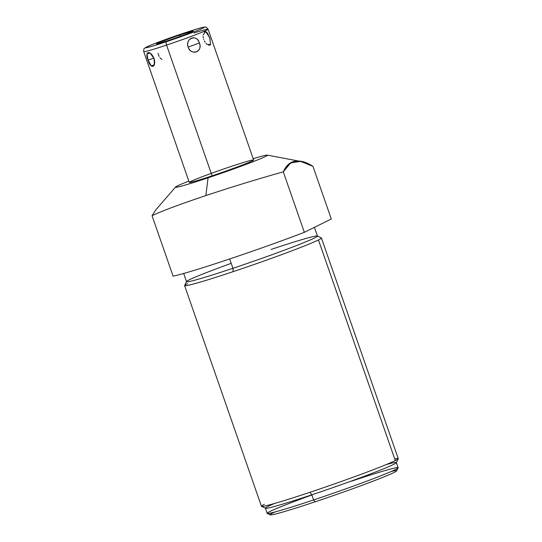 <?xml version="1.0" encoding="UTF-8"?>
<svg xmlns="http://www.w3.org/2000/svg" width="542" height="542" viewBox="0 0 542 542"><rect width="100%" height="100%" fill="white"/><g stroke="black" fill="none" stroke-linecap="round" stroke-linejoin="round"><path stroke-width="0.81" d="M188.826 181.096A48.678 1.944 -19.2 0 0 175.554 187.044A48.678 1.944 -19.2 0 0 208.081 177.817L205.858 195.574C178.514 204.795 160.581 211.509 152.051 215.716L173.101 276.156A87.621 3.496 -19.2 0 0 304.353 232.322L283.303 171.875C259.537 178.46 233.724 186.36 205.858 195.574C233.724 186.36 259.537 178.46 283.303 171.875L304.353 232.322A87.621 3.496 160.8 0 1 173.101 276.156L152.051 215.716C160.581 211.509 178.514 204.795 205.858 195.574L208.081 177.817A48.678 1.944 -19.2 0 0 261.163 158.433A48.678 1.944 -19.2 0 0 253.182 158.684A48.678 1.944 160.8 0 1 254.523 161.13A48.678 1.944 160.8 0 1 189.293 183.846A48.678 1.944 160.8 0 1 188.826 181.096A48.678 1.944 -19.2 0 0 208.081 177.817A48.678 1.944 -19.2 0 0 267.274 155.1A48.678 1.944 -19.2 0 0 253.182 158.684M230.824 166.563A34.071 1.362 160.8 0 1 252.247 160.913A34.071 1.362 160.8 0 1 212.091 175.832A34.071 1.362 160.8 0 1 189.28 182.403A34.071 1.362 160.8 0 1 211.245 173.386M398.106 467.854L396.669 470.829A66.984 2.669 160.8 0 1 315.017 501.845A66.984 2.669 -19.2 0 0 380.891 478.112A66.984 2.669 -19.2 0 0 391.161 471.513A66.984 2.669 -19.2 0 1 334.312 495.259A66.984 2.669 -19.2 0 1 275.004 511.96A66.984 2.669 -19.2 0 0 315.017 501.845A66.984 2.669 160.8 0 1 270.262 514.846L267.287 513.416A69.315 2.764 -19.2 0 0 313.608 499.954L311.819 494.812A69.315 2.764 -19.2 0 0 396.331 462.59L398.126 467.732A69.315 2.764 160.8 0 1 313.608 499.954A69.315 2.764 160.8 0 1 267.199 513.328L265.411 508.186A69.315 2.764 -19.2 0 0 311.819 494.812L309.936 492.292A72.432 2.893 160.8 0 1 261.44 506.269L184.612 285.634A72.432 2.893 -19.2 0 0 233.107 271.664A72.432 2.893 -19.2 0 0 318.466 239.957L395.294 460.585A72.432 2.893 160.8 0 1 309.936 492.292A72.432 2.893 -19.2 0 0 395.294 460.585L318.466 239.957A72.432 2.893 -19.2 0 0 321.42 237.992L398.255 458.627A72.432 2.893 160.8 0 1 395.294 460.585A72.432 2.893 -19.2 0 0 398.234 458.756L396.317 462.712A69.315 2.764 160.8 0 1 311.819 494.812L313.608 499.954L315.017 501.845L313.608 499.954A69.315 2.764 -19.2 0 0 398.106 467.854A69.315 2.764 -19.2 0 0 351.717 481.106A69.315 2.764 -19.2 0 1 386.222 473.6A69.315 2.764 -19.2 0 1 280.173 510.53A69.315 2.764 -19.2 0 1 311.88 494.981M331.298 218.988L312.958 166.326L331.298 218.988L304.353 232.322L331.298 218.988L312.958 166.326L300.614 161.414L290.62 162.885L283.303 171.875C289.814 159.619 299.699 157.769 312.958 166.326C298.581 157.742 288.696 159.592 283.303 171.875L304.353 232.322L331.298 218.988M314.414 227.342L317.456 236.082A69.315 2.764 160.8 0 1 232.938 268.304L233.107 271.664L232.938 268.304A69.315 2.764 -19.2 0 0 317.368 235.994L321.325 237.904A72.432 2.893 160.8 0 1 318.466 239.957A72.432 2.893 160.8 0 1 233.107 271.664A72.432 2.893 -19.2 0 1 187.566 283.676A72.432 2.893 -19.2 0 0 184.612 285.634M304.353 232.322A87.621 3.496 -19.2 0 1 173.101 276.156L152.051 215.716L155.9 209.747L175.554 187.044M317.368 235.994A69.315 2.764 -19.2 0 0 271.041 249.456A69.315 2.764 160.8 0 1 305.546 241.942A69.315 2.764 160.8 0 1 199.503 278.873A69.315 2.764 160.8 0 1 231.204 263.324M229.686 258.961L232.938 268.304L233.107 271.664A72.432 2.893 160.8 0 1 184.626 285.512L186.543 281.549A69.315 2.764 -19.2 0 0 232.938 268.304L229.686 258.961L232.938 268.304A69.315 2.764 160.8 0 1 186.529 281.671L183.67 273.473M315.017 501.845L313.608 499.954L311.819 494.812L309.936 492.292A72.432 2.893 -19.2 0 1 264.394 504.311A72.432 2.893 -19.2 0 0 261.535 506.357A72.432 2.893 -19.2 0 0 309.936 492.292L311.819 494.812A69.315 2.764 160.8 0 1 265.499 508.267L261.535 506.357M208.108 29.248L253.636 159.992A34.071 1.362 160.8 0 1 212.091 175.832A34.071 1.362 160.8 0 1 189.28 182.403L143.745 51.659A34.071 1.362 -19.2 0 0 166.563 45.081L212.091 175.832L166.563 45.081A34.071 1.362 160.8 0 1 143.745 51.659C143.583 47.703 144.49 48.645 146.035 47.276C148.095 45.914 166.997 38.739 183.453 33.286A3.116 0.948 71.5 0 0 183.413 33.299A30.962 1.233 -19.2 0 0 146.929 46.856A30.962 1.233 -19.2 0 0 166.394 41.72A3.116 0.948 71.5 0 0 166.563 45.081A34.071 1.362 -19.2 0 0 208.108 29.248A34.071 1.362 -19.2 0 0 193.948 32.994A34.071 1.362 160.8 0 1 204.978 30.969A34.071 1.362 160.8 0 1 166.563 45.081A3.116 0.948 -108.5 0 1 166.394 41.72A30.962 1.233 160.8 0 1 146.929 46.856A30.962 1.233 160.8 0 1 183.413 33.299A30.962 1.233 160.8 0 1 202.877 28.164A30.962 1.233 160.8 0 1 166.394 41.72A30.962 1.233 -19.2 0 0 202.877 28.164A30.962 1.233 -19.2 0 0 183.413 33.299A3.116 0.948 -108.5 0 1 183.453 33.286C205.465 26.043 204.083 27.222 205.35 27.107C205.533 26.585 206.455 27.296 208.108 29.248A34.071 1.362 160.8 0 1 166.563 45.081A3.116 0.948 -108.5 0 1 166.394 41.72A30.962 1.233 -19.2 0 0 203.385 27.317A30.962 1.233 -19.2 0 0 154.931 43.495A30.962 1.233 -19.2 0 0 166.394 41.72M148.068 60.108C150.642 69.464 156.597 67.892 154.05 58.529C150.236 49.627 144.28 51.199 148.068 60.108L151.32 65.975L154.423 64.62L154.05 58.529L150.093 53.069L147.017 53.929L148.068 60.108L153.914 58.15L148.068 60.108C144.28 51.199 150.236 49.627 154.05 58.529C156.597 67.892 150.642 69.464 148.068 60.108L153.914 58.15M170.053 39.912A17.642 0.705 -19.2 0 0 190.845 32.188A17.642 0.705 -19.2 0 0 179.754 35.115A17.642 0.705 -19.2 0 0 158.962 42.832A17.642 0.705 -19.2 0 0 170.053 39.912A17.642 0.705 -19.2 0 0 191.563 31.707A17.642 0.705 -19.2 0 0 179.754 35.115L180.195 36.382L179.754 35.115A17.642 0.705 -19.2 0 0 158.244 43.313A17.642 0.705 -19.2 0 0 170.053 39.912A17.642 0.705 -19.2 0 0 191.136 31.7A17.642 0.705 -19.2 0 0 163.521 40.921A17.642 0.705 -19.2 0 0 170.053 39.912M188.142 47.14C191.678 56.178 202.843 52.032 199.354 42.974C196.482 33.767 185.317 37.913 188.142 47.14C190.926 56.185 203.399 51.551 199.354 42.974L188.142 47.14L199.354 42.974C197.207 33.767 184.734 38.401 188.142 47.14C191.678 56.178 202.843 52.032 199.354 42.974C196.482 33.767 185.317 37.913 188.142 47.14L199.354 42.974M161.95 59.525L159.951 57.764M159.084 56.443L158.034 53.414M209.151 36.341L210.208 39.37M210.486 44.83L208.656 45.338M204.022 32.025L205.161 31.402M205.174 31.402L207.132 32.676L208.501 34.898M169.551 40.155A19.471 0.779 -19.2 0 0 193.291 31.104A19.471 0.779 -19.2 0 0 180.256 34.864A19.471 0.779 -19.2 0 0 156.516 43.916A19.471 0.779 -19.2 0 0 169.551 40.155A19.471 0.779 -19.2 0 0 192.817 31.097A19.471 0.779 -19.2 0 0 162.343 41.273A19.471 0.779 -19.2 0 0 169.551 40.155M212.091 175.832A34.071 1.362 160.8 0 1 199.476 177.79A34.071 1.362 160.8 0 1 252.809 159.971A34.071 1.362 160.8 0 1 212.091 175.832L166.563 45.081M233.107 271.664A72.432 2.893 -19.2 0 0 318.466 239.957L395.294 460.585A72.432 2.893 -19.2 0 0 394.718 458.925M152.051 215.716C160.581 211.509 178.514 204.795 205.858 195.574C233.724 186.36 259.537 178.46 283.303 171.875M205.858 195.574L208.081 177.817M386.229 464.582A69.315 2.764 160.8 0 1 374.068 472.57A69.315 2.764 160.8 0 1 289.055 502.177A69.315 2.764 160.8 0 1 274.564 503.464M203.087 34.939L205.791 31.538L209.72 37.845L210.601 44.593L206.976 44.342L206.041 43.428M205.147 42.262L204.368 40.914M203.738 39.424L203.596 38.983M203.311 37.879L203.094 36.361M180.195 36.382L179.754 35.115M309.936 492.292A72.432 2.893 -19.2 0 0 395.294 460.585M300.614 161.414L267.274 155.1"/></g></svg>
